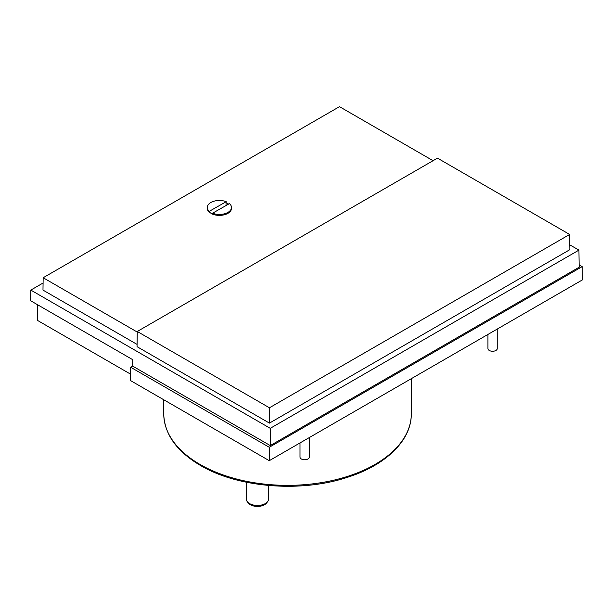 <?xml version="1.0" encoding="UTF-8"?>
<svg xmlns="http://www.w3.org/2000/svg" width="613" height="613" viewBox="0 0 613 613"><rect width="100%" height="100%" fill="white"/><g stroke="black" fill="none" stroke-linecap="round" stroke-linejoin="round"><path stroke-width="0.92" d="M487.94 334.437L487.94 348.575A4.651 2.682 0 0 0 489.304 350.475A4.651 2.682 0 0 0 494.369 351.057A4.651 2.682 0 0 0 497.243 348.575L497.243 329.066M299.995 442.946L299.995 457.083A4.651 2.682 0 0 0 301.358 458.984A4.651 2.682 0 0 0 306.423 459.566A4.651 2.682 0 0 0 309.297 457.083L309.297 437.575M226.036 205.554L226.036 202.734A11.862 6.85 180 0 1 227.768 203.562A11.862 6.85 180 0 1 228.603 204.098M246.288 482.209L246.288 499.013A11.164 6.444 0 0 0 247.261 501.641A11.164 6.444 0 0 0 249.56 503.572A11.164 6.444 0 0 0 267.636 501.641A11.164 6.444 0 0 0 268.609 499.013L268.609 485.481M247.261 501.641L248.319 503.012A10 5.77 0 0 0 250.38 504.737A10 5.77 0 0 0 266.578 503.012L267.636 501.641M130.584 374.16L37.424 320.369L37.661 304.799M579.155 264.908L582.151 266.64L582.35 279.926L269.268 460.685L130.492 380.558L130.692 367.264L132.669 366.13L270.256 445.567L579.193 267.207L578.933 250.119L270.256 428.326L30.811 290.087L43.086 282.999M269.268 460.685L269.268 447.275L130.692 367.264M582.151 266.64L269.268 447.275M30.811 290.087L30.65 300.753L132.76 359.708L132.669 366.13M569.814 244.855L578.933 250.119M270.256 445.567L270.256 428.326M137.266 331.48L437.483 158.146L569.661 234.457L569.891 249.644L269.436 423.108L137.036 346.667L137.266 331.48L269.436 407.783L269.436 423.108M137.067 344.406L42.979 290.087L43.163 277.743L339.487 106.662L433.069 160.698M569.661 234.457L269.436 407.783M137.258 332.062L43.163 277.743M212.565 214.006A11.862 6.85 180 0 1 209.47 212.159L209.301 212.259A12.091 6.981 180 0 1 207.294 208.405L207.294 207.455A12.091 6.981 180 0 1 213.738 201.279A12.091 6.981 180 0 1 226.205 201.692L226.036 202.734M231.476 208.405A12.091 6.981 180 0 1 225.032 214.581A12.091 6.981 180 0 1 212.565 214.167L212.565 213.217A12.091 6.981 180 0 0 225.032 213.631A12.091 6.981 180 0 0 231.476 207.455L231.476 208.405M212.565 213.217L229.469 203.6A12.091 6.981 180 0 1 231.476 207.455M207.294 207.455A12.091 6.981 180 0 0 209.301 211.309L209.301 212.259M209.301 211.309L226.205 201.692M211.814 213.676L212.565 213.247M199.999 464.424A123.78 71.46 0 0 0 334.537 480.002A123.78 71.46 0 0 0 411.292 414.334C411.338 440.578 385.654 465.298 347.303 477.358C300.883 492.814 237.936 487.764 200.474 465.474C176.82 451.513 164.575 434.464 163.748 414.334A123.78 71.46 0 0 0 199.999 464.424M411.292 414.334L411.683 378.466M163.748 414.334L163.587 399.668"/></g></svg>

